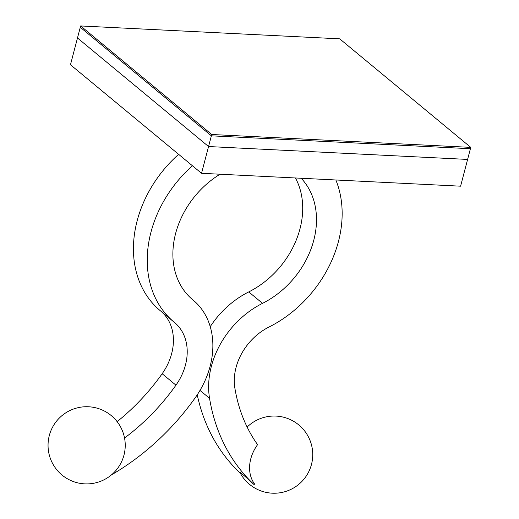 <?xml version="1.0" encoding="UTF-8"?>
<svg xmlns="http://www.w3.org/2000/svg" width="519" height="519" viewBox="0 0 519 519"><rect width="100%" height="100%" fill="white"/><g stroke="black" fill="none" stroke-linecap="round" stroke-linejoin="round"><path stroke-width="0.78" d="M335.851 179.983A110.677 87.27 -50.4 0 1 268.92 327.074A52.348 41.273 129.6 0 0 234.867 388.089A189.318 149.277 129.6 0 0 257.573 444.66A35.74 28.182 129.6 0 0 254.595 484.032L254.096 484.59A218.447 172.243 129.6 0 1 209.546 398.313A81.47 64.239 129.6 0 1 262.543 303.343A81.554 64.304 -50.4 0 0 301.169 178.257M124.541 438.036A189.318 149.277 129.6 0 0 175.954 385.163A52.348 41.273 129.6 0 0 174.514 322.487A52.348 41.273 129.6 0 0 174.378 322.377A110.677 87.27 -50.4 0 1 174.099 322.143A110.677 87.27 -50.4 0 1 192.439 165.769M174.099 322.143L160.3 310.719A110.677 87.27 -50.4 0 1 178.64 154.338M111.397 474.917A218.447 172.243 129.6 0 0 195.332 397.606A81.47 64.239 129.6 0 0 193.087 300.053A81.47 64.239 129.6 0 0 192.88 299.878A81.554 64.304 -50.4 0 1 192.672 299.71A81.554 64.304 -50.4 0 1 220.043 174.222M197.239 394.81A218.447 172.243 129.6 0 0 240.278 473.146M295.434 177.972A81.554 64.304 -50.4 0 1 248.75 291.918A81.47 64.239 129.6 0 0 210.24 326.639M117.132 421.655A189.318 149.277 129.6 0 0 162.155 373.738A52.348 41.273 129.6 0 0 160.948 311.257M241.231 473.938C236.307 468.884 244.858 475.968 253.162 483.818L254.096 484.59M201.541 173.301L70.467 64.758L77.487 37.991L208.56 146.54L201.541 173.301L460.587 186.185L467.606 159.424L208.56 146.54L211.369 135.835L470.415 148.713L211.369 135.835L80.296 27.286L211.369 135.835L211.72 134.499L80.646 25.95L77.487 37.991L208.56 146.54L467.606 159.424L470.765 147.377L211.72 134.499M80.646 25.95L339.692 38.834L470.765 147.377M175.954 385.163L162.155 373.738M199.99 390.398L209.546 398.313M248.75 291.918L262.543 303.343M192.471 299.541L192.88 299.878M192.38 299.469L193.087 300.053M239.908 472.446A38.594 38.594 0 0 0 277.879 493.05A38.594 38.594 0 0 0 309.129 438.341A38.594 38.594 0 0 0 247.141 427.066M82.91 406.902A38.594 38.594 0 0 0 55.241 467.755A38.594 38.594 0 0 0 121.777 461.287A38.594 38.594 0 0 0 82.91 406.902"/></g></svg>
